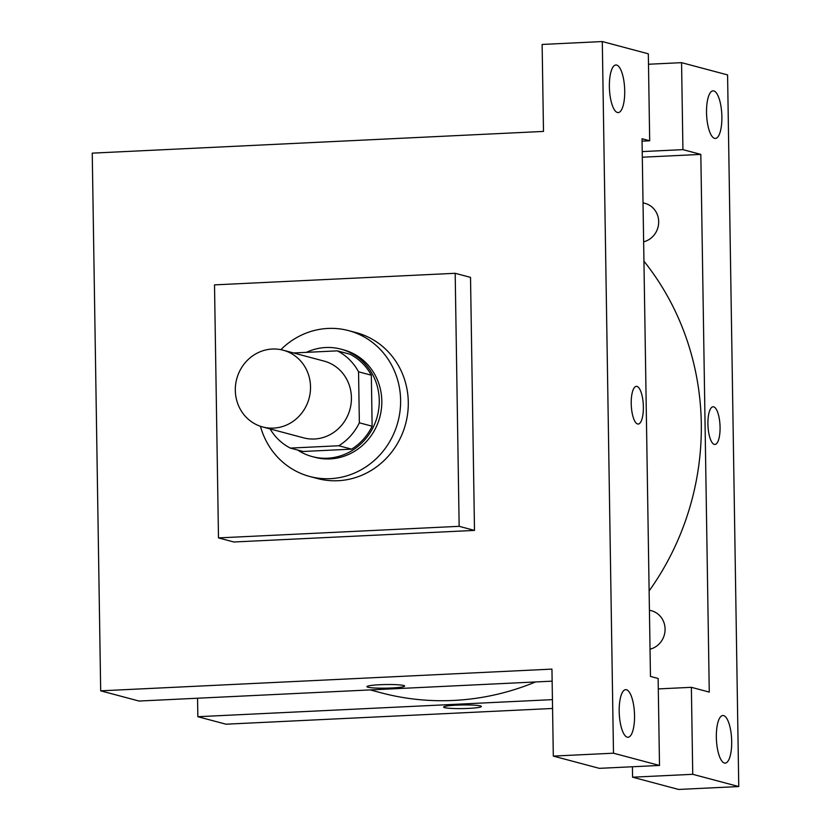 <?xml version="1.0" encoding="UTF-8"?>
<svg xmlns="http://www.w3.org/2000/svg" width="831" height="831" viewBox="0 0 831 831"><rect width="100%" height="100%" fill="white"/><g stroke="black" fill="none" stroke-linecap="round" stroke-linejoin="round"><path stroke-width="1.25" d="M272.298 349.041A39.722 37.457 104.9 0 1 283.142 350.194A39.722 37.457 104.9 0 1 309.111 398.215A39.722 37.457 104.9 0 1 262.7 426.968A39.722 37.457 104.9 0 1 235.62 384.628A39.722 37.457 104.9 0 1 272.298 349.041M283.142 350.194L324.048 361.09A39.722 37.457 104.9 0 1 350.017 409.112A39.722 37.457 104.9 0 1 303.606 437.854L262.7 426.968M290.31 448.086L338.83 445.748A54.119 51.034 104.9 0 0 359.356 422.802L372.132 426.21A54.119 51.034 104.9 0 1 351.617 449.156L303.097 451.482L290.31 448.086A54.119 51.034 104.9 0 1 270.117 428.941M359.356 422.802L358.556 371.8A54.119 51.034 104.9 0 0 337.334 350.859L293.561 352.967M372.132 426.21L371.332 375.197L358.556 371.8M371.332 375.197A54.119 51.034 104.9 0 0 350.121 354.266L337.334 350.859M297.685 450.049A55.615 52.436 -75.1 0 0 312.3 456.614A55.615 52.436 -75.1 0 0 379.258 400.345A55.615 52.436 -75.1 0 0 340.918 349.134A55.615 52.436 -75.1 0 0 306.41 352.354M340.918 349.134L343.473 349.82A55.615 52.436 104.9 0 1 381.813 401.02A55.615 52.436 104.9 0 1 314.856 457.299L312.3 456.614M351.617 449.156L338.83 445.748M280.847 349.664A75.476 71.165 104.9 0 1 327.985 328.442A75.476 71.165 104.9 0 1 348.584 330.624A75.476 71.165 104.9 0 1 397.935 421.868A75.476 71.165 104.9 0 1 309.745 476.485A75.476 71.165 104.9 0 1 260.446 426.282M348.584 330.624L356.25 332.66A75.476 71.165 104.9 0 1 405.611 423.903A75.476 71.165 104.9 0 1 317.421 478.531L309.745 476.485M214.512 284.877L455.18 273.295L459.159 526.324L218.491 537.906L214.512 284.877M455.18 273.295L470.523 277.377L474.501 530.407L233.823 541.989L218.491 537.906M613.486 753.198L602.298 41.55L542.134 44.448L543.495 131.423L92.241 153.143L100.686 690.831L551.95 669.111L553.311 756.096L613.486 753.198L659.502 765.455L599.338 768.343L553.311 756.096M627.228 737.17A23.829 7.604 87.2 0 0 628.007 737.263A23.829 7.604 87.2 0 0 634.458 713.091A23.829 7.604 87.2 0 0 625.712 689.647A23.829 7.604 87.2 0 0 619.22 712.614A23.829 7.604 87.2 0 0 627.228 737.17M642.062 141.145L649.686 140.782L642.02 138.735L650.465 676.434L658.131 678.47L659.502 765.455M616.675 65.057A23.829 7.604 87.2 0 0 615.906 64.974A23.829 7.604 87.2 0 0 609.455 89.146A23.829 7.604 87.2 0 0 618.191 112.59A23.829 7.604 87.2 0 0 624.683 89.623A23.829 7.604 87.2 0 0 616.675 65.057M649.686 140.782L648.325 53.807L602.298 41.55M474.501 530.407L459.159 526.324M367.936 687.216A18.864 1.807 -0.9 0 1 366.938 686.655A18.864 1.807 -0.9 0 1 385.771 684.547A18.864 1.807 -0.9 0 1 404.666 686.063A18.864 1.807 -0.9 0 1 388.898 688.089A18.864 1.807 -0.9 0 1 367.936 687.216M552.137 681.16L139.037 701.042L100.686 690.831M366.938 686.645A18.864 1.807 179.1 0 0 367.936 687.206A18.864 1.807 179.1 0 0 388.877 688.089A18.864 1.807 179.1 0 0 404.666 686.053M638.198 424.049A18.864 6.014 87.2 0 0 643.339 405.86A18.864 6.014 87.2 0 0 636.993 386.425A18.864 6.014 -92.8 0 1 643.339 405.871A18.864 6.014 -92.8 0 1 638.198 424.049A18.864 6.014 -92.8 0 1 631.28 405.497A18.864 6.014 -92.8 0 1 636.39 386.353A18.864 6.014 -92.8 0 1 637.003 386.425A18.864 6.014 87.2 0 0 636.38 386.353M643.942 261.183A266.149 250.952 104.9 0 1 701.291 423.426A266.149 250.952 104.9 0 1 649.125 590.934M535.538 681.96A266.149 250.952 104.9 0 1 380.858 692.742L370.262 689.917M649.427 610.203L651.39 610.723A19.861 18.729 104.9 0 1 665.08 629.005A19.861 18.729 104.9 0 1 650.039 649.177M643.028 202.816L644.981 203.346A19.861 18.729 104.9 0 1 658.682 221.628A19.861 18.729 104.9 0 1 643.641 241.8M700.824 154.4L709.269 692.088L691.371 687.32L692.742 774.305L738.759 786.552L727.582 74.904L681.565 62.657L682.926 149.632L700.824 154.4L642.311 157.215M197.549 698.227L197.84 716.706L552.428 699.64M713.704 406.847A18.864 6.014 -92.8 0 1 720.051 426.293A18.864 6.014 -92.8 0 1 714.899 444.471A18.864 6.014 -92.8 0 1 707.981 425.919A18.864 6.014 -92.8 0 1 713.091 406.775A18.864 6.014 -92.8 0 1 713.704 406.847M723.645 715.595A23.829 7.604 -92.8 0 1 731.654 740.161A23.829 7.604 -92.8 0 1 725.162 763.128A23.829 7.604 -92.8 0 1 716.426 739.683A23.829 7.604 -92.8 0 1 722.866 715.512A23.829 7.604 -92.8 0 1 723.645 715.595M713.829 90.932A23.829 7.604 -92.8 0 1 721.848 115.488A23.829 7.604 -92.8 0 1 715.346 138.455A23.829 7.604 -92.8 0 1 706.61 115.021A23.829 7.604 -92.8 0 1 713.06 90.849A23.829 7.604 -92.8 0 1 713.829 90.932M714.899 444.471A18.864 6.014 87.2 0 0 720.041 426.282A18.864 6.014 87.2 0 0 713.694 406.847A18.864 6.014 87.2 0 0 713.091 406.775M648.492 64.247L681.565 62.657M642.218 151.595L682.926 149.632M632.412 766.753L632.568 777.193L678.595 789.45L738.759 786.552M632.568 777.193L692.742 774.305M658.297 688.909L691.371 687.32M197.84 716.706L225.97 724.196L552.563 708.469M443.64 707.067A18.864 1.807 179.1 0 0 444.647 707.628A18.864 1.807 -0.9 0 1 443.64 707.077A18.864 1.807 -0.9 0 1 462.472 704.968A18.864 1.807 -0.9 0 1 481.367 706.485A18.864 1.807 -0.9 0 1 465.599 708.511A18.864 1.807 -0.9 0 1 444.647 707.638A18.864 1.807 179.1 0 0 465.578 708.511A18.864 1.807 179.1 0 0 481.367 706.475"/></g></svg>
